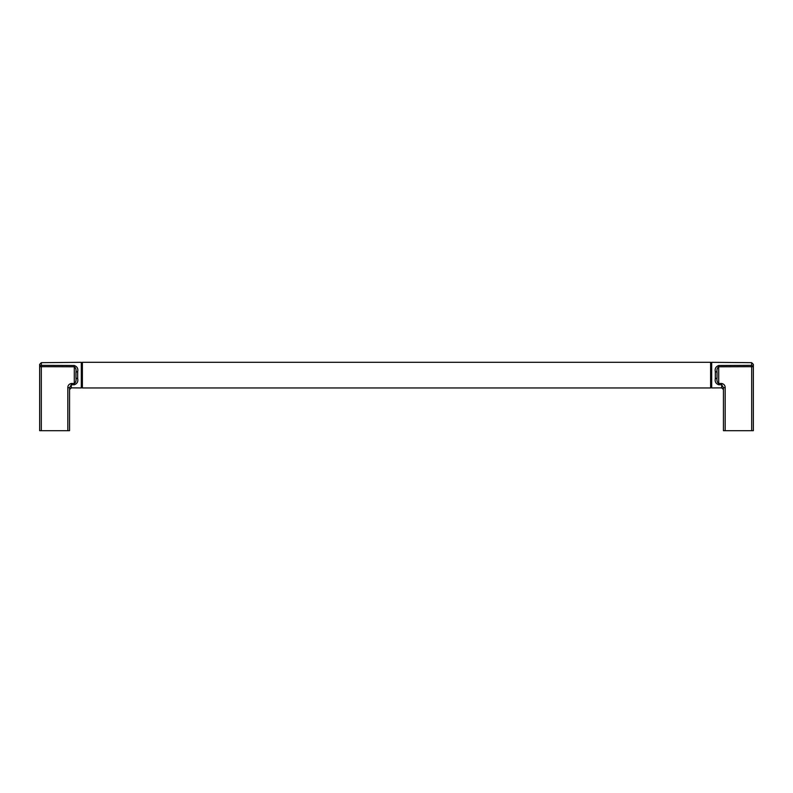 <?xml version="1.0" encoding="UTF-8"?>
<svg xmlns="http://www.w3.org/2000/svg" width="793" height="793" viewBox="0 0 793 793"><rect width="100%" height="100%" fill="white"/><g stroke="black" fill="none" stroke-linecap="round" stroke-linejoin="round"><path stroke-width="1.19" d="M77.674 378.598L75.979 378.142C76.316 380.729 75.751 382.513 74.294 383.475L74.294 366.792L41.325 366.693L41.345 365.345L74.314 365.504C77.228 366.614 78.348 368.666 77.674 371.659L77.674 378.598C78.348 381.592 77.228 383.653 74.314 384.764L71.291 384.774L69.566 387.688L69.566 430.688L39.65 430.688L39.65 366.693L41.325 366.693L41.345 365.345L40.146 365.742L40.136 366.693L40.146 365.742M69.566 387.688L67.821 387.688C67.831 385.448 68.981 384.04 71.271 383.485L71.291 387.856L81.312 387.946L82.383 386.875M40.443 366.059L41.345 365.94M39.65 366.693L39.65 364.374L39.65 366.693M75.979 378.142L75.979 372.125L75.979 378.142L75.979 372.125L77.674 371.659M74.314 365.504L74.294 366.792C75.751 367.754 76.316 369.528 75.979 372.125M710.617 387.955L710.617 362.312L82.383 362.312L82.383 387.955L710.617 387.955M715.326 378.598L715.326 371.659L717.021 372.125L717.021 378.142L715.326 378.598C714.652 381.592 715.772 383.653 718.686 384.764L721.709 384.774L723.434 387.688L723.434 430.688L725.179 430.688L725.179 387.688L723.434 387.688M751.655 365.94L753.35 366.693L753.35 364.374L753.35 366.693L751.655 365.345L751.675 366.693L753.35 366.693L753.35 430.688L725.179 430.688M751.675 430.688L751.675 366.693L718.706 366.792L718.706 383.475C717.249 382.513 716.684 380.729 717.021 378.142L717.021 372.125C716.684 369.528 717.249 367.754 718.706 366.792L718.686 365.504C715.772 366.614 714.652 368.666 715.326 371.659M718.686 384.764L718.706 383.475L721.729 383.485L721.709 387.856L711.688 387.946L711.688 362.322L710.617 363.392M751.675 366.693L751.655 365.345L718.686 365.504M717.021 372.125L717.021 378.142L717.021 372.125M41.345 365.345L41.345 362.669L81.312 362.322L81.312 387.946M41.325 366.693L41.325 430.688M67.821 387.688L67.821 430.688M71.271 383.485L74.294 383.475L74.314 384.764M725.179 387.688C725.169 385.448 724.019 384.04 721.729 383.485M751.655 365.345L751.655 362.669L711.688 362.322M71.291 387.856L69.566 389.561M41.345 362.669L39.65 364.374M81.312 362.322L82.383 363.392M721.709 387.856L723.434 389.561M751.655 362.669L753.35 364.374M711.688 387.946L710.617 386.875"/></g></svg>
